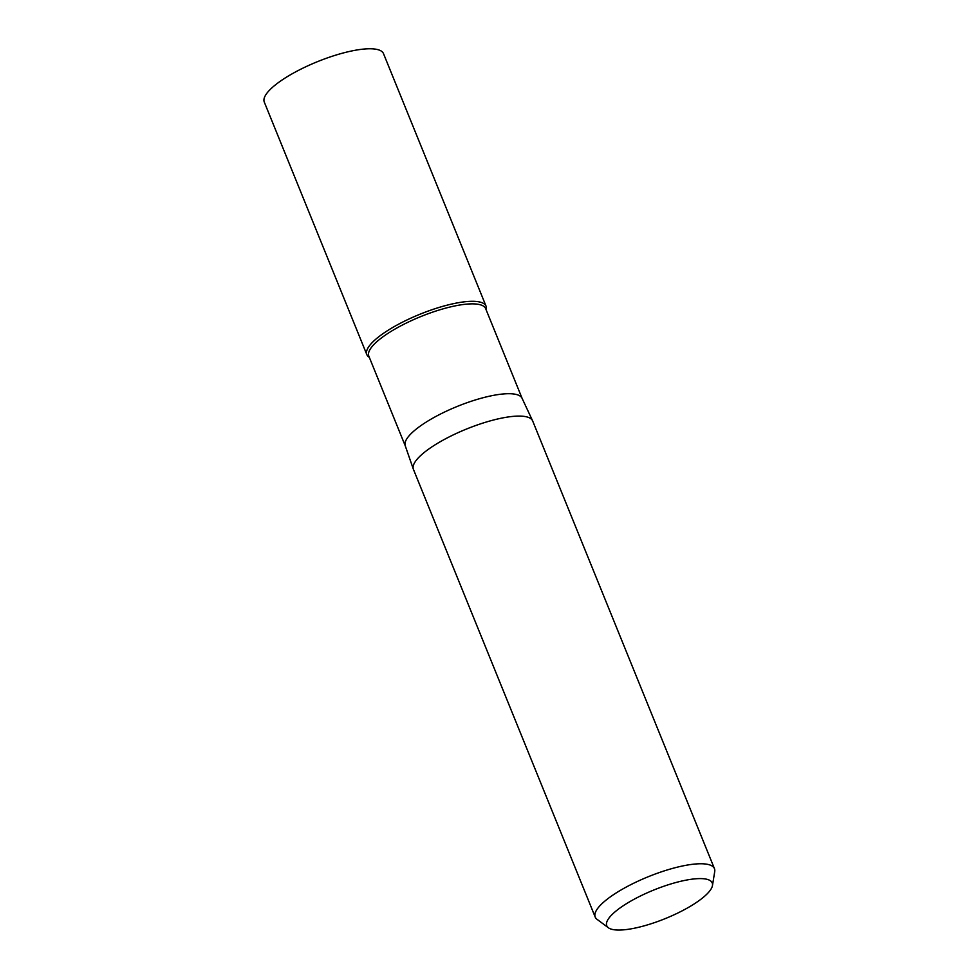 <?xml version="1.0" encoding="UTF-8"?>
<svg xmlns="http://www.w3.org/2000/svg" width="979" height="979" viewBox="0 0 979 979"><rect width="100%" height="100%" fill="white"/><g stroke="black" fill="none" stroke-linecap="round" stroke-linejoin="round"><path stroke-width="1.47" d="M405.257 445.837L368.814 356.099A63.06 17.059 -22.1 0 1 376.058 342.417A63.06 17.059 -22.1 0 1 439.045 310.049A63.06 17.059 -22.1 0 1 485.67 308.654L522.113 398.38M369.34 357.396L368.679 356.894A64.345 17.414 -22.1 0 1 374.198 340.631A64.345 17.414 -22.1 0 1 443.218 306.219A64.345 17.414 -22.1 0 1 486.33 309.119L486.196 309.939M405.306 445.947A63.06 17.059 -22.1 0 1 405.22 445.714A63.06 17.059 -22.1 0 1 412.538 432.265A63.06 17.059 -22.1 0 1 475.121 400.019A63.06 17.059 -22.1 0 1 522.064 398.269L532.539 420.676M608.4 927.774L597.068 919.354A64.345 17.414 -22.1 0 1 595.208 917.066A64.345 17.414 -22.1 0 1 621.8 889.544A64.345 17.414 -22.1 0 1 684.297 865.62A64.345 17.414 -22.1 0 1 714.45 868.642A64.345 17.414 -22.1 0 1 714.719 871.579L712.467 885.518A56.917 15.407 -22.1 0 1 633.425 928.41A56.917 15.407 -22.1 0 1 608.4 927.774A56.917 15.407 -22.1 0 1 626.768 903.495A56.917 15.407 -22.1 0 1 685.557 880.243A56.917 15.407 -22.1 0 1 712.467 885.518M595.208 917.066L413.432 469.382A64.345 17.414 -22.1 0 1 440.012 441.872A64.345 17.414 -22.1 0 1 502.521 417.947A64.345 17.414 -22.1 0 1 532.674 420.97L714.45 868.642M420.811 455.419A64.345 17.414 -22.1 0 1 484.678 422.524A64.345 17.414 -22.1 0 1 532.576 420.75M368.753 356.943A64.345 17.414 -22.1 0 1 366.819 354.594A64.345 17.414 -22.1 0 1 393.399 327.084A64.345 17.414 -22.1 0 1 455.908 303.16A64.345 17.414 -22.1 0 1 486.061 306.182A64.345 17.414 -22.1 0 1 486.318 309.205M366.819 354.594L264.281 102.061A64.345 17.414 -22.1 0 1 290.861 74.539A64.345 17.414 -22.1 0 1 353.37 50.627A64.345 17.414 -22.1 0 1 383.511 53.649L486.061 306.182M405.22 445.714L413.322 469.088"/></g></svg>
